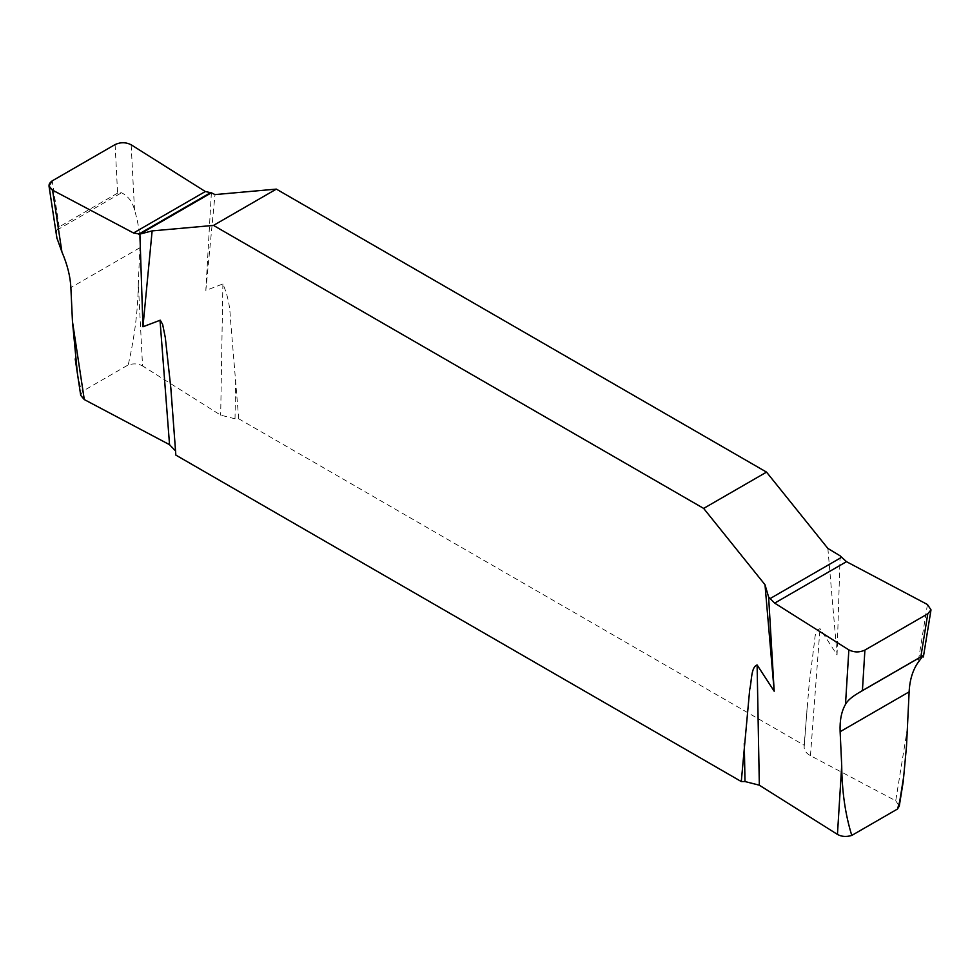 <?xml version="1.0" encoding="UTF-8"?>
<svg xmlns="http://www.w3.org/2000/svg" width="980" height="980" viewBox="0 0 980 980"><rect width="100%" height="100%" fill="white"/><g stroke="black" fill="none" stroke-linecap="round" stroke-linejoin="round"><path stroke-width="0.73" stroke-dasharray="4.9 3.68" d="M175.555 450.996L175.849 455.1M80.728 395.406L82.528 391.302L128.221 364.915C133.623 363.274 138.388 363.617 142.553 365.932L138.303 283.453C138.058 309.509 134.701 336.667 128.221 364.915M907.554 727.577L895.72 800.77L810.46 755.666C806.369 753.412 804.262 750.656 804.151 747.385L804.151 745.241L238.728 418.803L235.016 418.803L220.672 415.152L142.553 365.932M895.72 800.77L899.273 806.099M77.395 373.454L80.311 386.451L82.528 391.302M115.089 144.575L117.6 193.133L121.557 192.754C128.27 196.196 132.594 201.966 134.517 210.063C138.572 223.33 140.361 235.886 139.883 247.744L138.303 283.453M117.6 193.133L59.18 226.858L56.803 230.129L56.999 238.275M827.867 548.433L837.055 654.922L819.99 628.658C816.757 630.005 814.992 633.754 814.711 639.879L809.174 683.918L804.151 745.241M238.728 418.803L230.288 317.018C229.908 305.454 227.446 294.429 222.889 283.93L205.825 290.472L215.012 194.591M837.055 654.922L840.105 555.807M211.374 192.815L205.825 290.472M172.835 413.621L175.849 452.956M222.889 283.93L220.672 415.152M235.016 418.803L235.715 377.312M59.18 226.858L52.209 180.871M134.517 210.063L131.149 144.771M810.46 755.666L819.99 628.658M807.165 707.242L804.151 747.385M927.448 604.513L918.076 662.456M139.883 247.744L70.879 287.581M56.803 230.129L121.557 192.754M172.137 404.213L175.837 452.466"/><path stroke-width="1.47" d="M903.352 780.84L899.273 806.099L897.472 809.039L899.689 801.628L903.683 776.723L906.512 746.037L909.134 691.868C909.71 680.071 912.686 670.259 918.076 662.456L923.197 655.583L920.833 656.87L927.791 613.786L931 609.842L927.448 604.513L846.475 561.675L840.105 555.807L827.867 548.433L766.532 472.115L276.348 189.115L213.481 225.412L152.133 230.9L142.945 326.781L160.267 320.191L162.643 324.417L165.302 337.549L170.826 387.97L175.849 455.1L741.284 781.55L744.996 781.55L759.329 785.188L837.447 834.409L841.71 765.588C841.955 791.362 845.311 814.637 851.779 835.426C846.389 837.067 841.612 836.736 837.447 834.409M77.395 373.454L72.459 321.465L84.292 399.571L169.54 444.675L175.555 450.996M84.292 399.571L80.728 395.406L75.203 358.925M897.472 809.039L851.779 835.426M845.495 704.363L848.864 649.887C854.119 652.521 859.472 652.594 864.911 650.083L862.412 690.594L858.456 692.958C851.73 696.915 847.418 700.712 845.495 704.363C841.44 711.394 839.652 720.508 840.13 731.705L841.71 765.588M862.412 690.594L920.833 656.87M72.459 321.465L70.879 287.581C70.303 276.336 67.314 264.465 61.924 251.97L56.999 238.275M276.348 189.115L215.012 194.591L211.374 192.815L139.895 234.085L133.537 232.983L52.565 190.145C47.983 187.107 47.873 184.02 52.209 180.871L115.089 144.575C120.54 142.063 125.893 142.137 131.149 144.771L205.335 191.529L211.374 192.815L205.335 191.529L131.149 144.771C125.893 142.137 120.54 142.063 115.089 144.575L52.209 180.871L49 185.967L52.565 190.145L61.924 251.97M741.284 781.55L749.712 689.504C751.795 681.455 750.864 667.123 757.111 664.967L774.188 691.219L765 584.729L703.652 508.412L766.532 472.115M213.481 225.412L703.652 508.412M848.864 649.887L774.666 603.129L768.626 597.077L774.188 691.219M768.626 597.077L765 584.729M142.945 326.781L139.895 234.085L133.537 232.983L52.565 190.145M152.133 230.9L139.895 234.085M927.791 613.786L864.911 650.083M169.54 444.675L160.01 320.227M744.996 781.55L744.286 743.538M757.111 664.967L759.329 785.188M840.13 731.705L909.134 691.868M923.197 655.583L858.456 692.958M133.537 232.983L205.335 191.529M138.597 234.208L210.1 192.925M846.475 561.675L774.666 603.129M841.416 557.412L769.9 598.694M49 185.967L56.938 238.41M931 609.842L923.38 656.967"/></g></svg>
